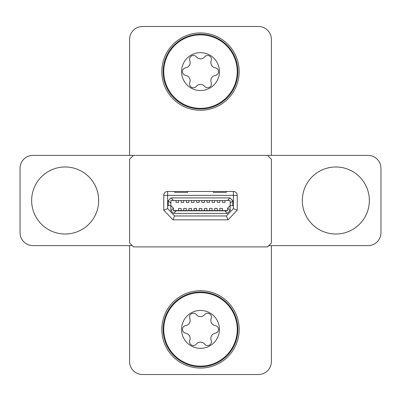 <?xml version="1.0" encoding="UTF-8"?>
<svg xmlns="http://www.w3.org/2000/svg" width="401" height="401" viewBox="0 0 401 401"><rect width="100%" height="100%" fill="white"/><g stroke="black" fill="none" stroke-linecap="round" stroke-linejoin="round"><path stroke-width="0.6" d="M181.167 191.477L174.721 191.477L174.721 192.38L187.613 192.38L187.613 191.477L181.167 191.477M219.833 191.477L213.387 191.477L213.387 192.38L226.279 192.38L226.279 191.477L219.833 191.477M173.433 210.811L173.433 208.234L173.433 210.811L227.567 210.811L227.567 208.234L227.567 210.811M170.856 200.5L170.856 205.658L168.275 205.658L168.275 200.655L171.011 197.924L229.989 197.924L232.725 200.655L232.725 205.658L230.144 205.658L230.144 200.5L170.856 200.5M129.608 159.252L129.608 243.036L133.478 246.901L267.522 246.901L271.392 243.036L271.392 159.252L267.522 155.387L133.478 155.387L129.608 159.252M226.279 191.477L233.367 191.477L233.367 195.342L167.633 195.342L167.633 208.625L174.6 215.969L226.4 215.969L233.367 208.625L233.367 195.342L237.237 195.342L237.237 210.169L228.059 219.833L172.941 219.833L163.763 210.169L163.763 195.342A3.865 3.865 0 0 1 167.633 191.477L174.721 191.477M187.613 191.477L213.387 191.477M233.367 191.477A3.865 3.865 0 0 1 237.237 195.342M214.68 200.5L214.68 202.375L212.099 202.375L212.099 200.5M188.901 200.5L188.901 202.375L186.32 202.375L186.32 200.5M209.522 200.5L209.522 202.375L206.946 202.375L206.946 200.5M183.743 200.5L183.743 202.375L181.167 202.375L181.167 200.5M224.991 200.5L224.991 202.375L222.41 202.375L222.41 200.5M204.365 200.5L204.365 202.375L201.788 202.375L201.788 200.5M178.59 200.5L178.59 202.375L176.009 202.375L176.009 200.5M199.212 200.5L199.212 202.375L196.635 202.375L196.635 200.5M219.833 200.5L219.833 202.375L217.257 202.375L217.257 200.5M194.054 200.5L194.054 202.375L191.477 202.375L191.477 200.5M227.648 208.154L230.144 210.655L230.144 205.658L227.567 208.234M173.352 208.154L170.856 205.658L170.856 210.655L173.433 208.234M230.144 210.655L227.412 213.387L173.588 213.387L170.856 210.655M167.633 208.625L163.763 210.169M174.6 215.969L172.941 219.833M226.4 215.969L228.059 219.833M233.367 208.625L237.237 210.169M174.079 210.811L174.079 210.555L226.921 210.555L226.921 210.811M174.42 210.555L174.59 210.811M226.41 210.811L226.58 210.555M219.833 210.555L219.833 208.42L222.41 208.42L222.41 210.555M199.212 210.555L199.212 208.42L201.788 208.42L201.788 210.555M178.59 210.555L178.59 208.42L181.167 208.42L181.167 210.555M204.365 210.555L204.365 208.42L206.946 208.42L206.946 210.555M183.743 210.555L183.743 208.42L186.32 208.42L186.32 210.555M209.522 210.555L209.522 208.42L212.099 208.42L212.099 210.555M188.901 210.555L188.901 208.42L191.477 208.42L191.477 210.555M214.68 210.555L214.68 208.42L217.257 208.42L217.257 210.555M194.054 210.555L194.054 208.42L196.635 208.42L196.635 210.555M271.392 245.612L271.392 361.617A12.887 12.887 0 0 1 258.5 374.504L142.5 374.504A12.887 12.887 0 0 1 129.608 361.617L129.608 245.612M129.608 155.387L129.608 39.383A12.887 12.887 0 0 1 142.5 26.496L258.5 26.496A12.887 12.887 0 0 1 271.392 39.383L271.392 155.387M163.122 71.609A37.378 37.378 0 0 0 200.5 108.987A37.378 37.378 0 0 0 237.878 71.609A37.378 37.378 0 0 0 200.5 34.23A37.378 37.378 0 0 0 163.122 71.609M239.166 71.609A38.666 38.666 0 0 1 200.5 110.275A38.666 38.666 0 0 1 161.834 71.609A38.666 38.666 0 0 1 200.5 32.937A38.666 38.666 0 0 1 239.166 71.609M31.649 200.5A33.514 33.514 0 0 0 65.162 234.014A33.514 33.514 0 0 0 98.676 200.5A33.514 33.514 0 0 0 65.162 166.986A33.514 33.514 0 0 0 31.649 200.5M302.324 200.5A33.514 33.514 0 0 0 335.837 234.014A33.514 33.514 0 0 0 369.351 200.5A33.514 33.514 0 0 0 335.837 166.986A33.514 33.514 0 0 0 302.324 200.5M268.815 245.612L368.063 245.612A12.887 12.887 0 0 0 380.95 232.725L380.95 168.275A12.887 12.887 0 0 0 368.063 155.387L267.522 155.387M133.478 155.387L32.937 155.387A12.887 12.887 0 0 0 20.05 168.275L20.05 232.725A12.887 12.887 0 0 0 32.937 245.612L132.185 245.612M163.122 329.391A37.378 37.378 0 0 0 200.5 366.77A37.378 37.378 0 0 0 237.878 329.391A37.378 37.378 0 0 0 200.5 292.013A37.378 37.378 0 0 0 163.122 329.391M239.166 329.391A38.666 38.666 0 0 1 200.5 368.063A38.666 38.666 0 0 1 161.834 329.391A38.666 38.666 0 0 1 200.5 290.725A38.666 38.666 0 0 1 239.166 329.391M190.159 80.631A5.283 5.283 0 0 1 189.808 82.521A3.85 3.85 0 0 0 196.395 86.325A5.283 5.283 0 0 1 204.605 86.325A3.85 3.85 0 0 0 211.192 82.521A5.283 5.283 0 0 1 215.297 75.408A3.85 3.85 0 0 0 215.297 67.804A5.283 5.283 0 0 1 211.192 60.691A3.85 3.85 0 0 0 204.605 56.892A5.283 5.283 0 0 1 196.395 56.892A3.85 3.85 0 0 0 189.808 60.691A5.283 5.283 0 0 1 185.703 67.804A3.85 3.85 0 0 0 185.703 75.408A5.283 5.283 0 0 1 190.159 80.631M181.553 71.609A18.947 18.947 0 0 1 200.5 52.661A18.947 18.947 0 0 1 219.447 71.609A18.947 18.947 0 0 1 200.5 90.556A18.947 18.947 0 0 1 181.553 71.609M163.763 71.609A36.737 36.737 0 0 1 200.5 34.872A36.737 36.737 0 0 1 237.237 71.609A36.737 36.737 0 0 1 200.5 108.34A36.737 36.737 0 0 1 163.763 71.609M190.159 338.414A5.283 5.283 0 0 1 189.808 340.309A3.85 3.85 0 0 0 196.395 344.108A5.283 5.283 0 0 1 204.605 344.108A3.85 3.85 0 0 0 211.192 340.309A5.283 5.283 0 0 1 215.297 333.196A3.85 3.85 0 0 0 215.297 325.592A5.283 5.283 0 0 1 211.192 318.479A3.85 3.85 0 0 0 204.605 314.675A5.283 5.283 0 0 1 196.395 314.675A3.85 3.85 0 0 0 189.808 318.479A5.283 5.283 0 0 1 185.703 325.592A3.85 3.85 0 0 0 185.703 333.196A5.283 5.283 0 0 1 190.159 338.414M181.553 329.391A18.947 18.947 0 0 1 200.5 310.444A18.947 18.947 0 0 1 219.447 329.391A18.947 18.947 0 0 1 200.5 348.339A18.947 18.947 0 0 1 181.553 329.391M163.763 329.391A36.737 36.737 0 0 1 200.5 292.66A36.737 36.737 0 0 1 237.237 329.391A36.737 36.737 0 0 1 200.5 366.128A36.737 36.737 0 0 1 163.763 329.391M232.725 200.655L230.144 203.232M227.412 200.5L229.989 197.924M171.011 197.924L173.588 200.5M170.856 203.232L168.275 200.655M163.763 195.342L167.633 195.342L167.633 191.477M227.412 213.387L224.836 210.811M176.164 210.811L173.588 213.387"/></g></svg>
